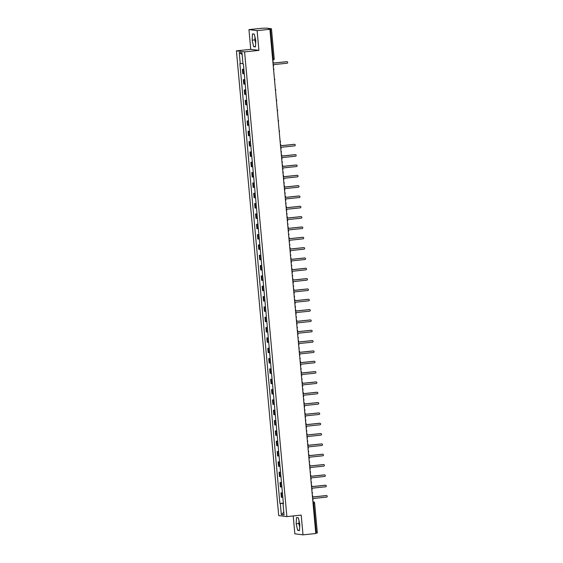 <?xml version="1.0" encoding="UTF-8"?>
<svg xmlns="http://www.w3.org/2000/svg" width="563" height="563" viewBox="0 0 563 563"><rect width="100%" height="100%" fill="white"/><g stroke="black" fill="none" stroke-linecap="round" stroke-linejoin="round"><path stroke-width="0.84" d="M255.715 42.119A5.194 1.253 84 0 1 255.398 39.945A5.194 1.253 84 0 1 255.321 38.566M299.727 525.8A5.194 1.253 84 0 1 299.417 523.625A5.194 1.253 84 0 1 299.34 522.246M293.217 515.954L294.843 533.815L303.007 534.85L315.794 533.513L269.909 29.304L257.115 30.641L248.959 29.607L250.753 49.34L236.418 50.846L278.713 515.581L286.87 516.616L244.581 51.88L258.91 50.374L257.115 30.641M248.959 29.607L261.753 28.27L266.799 28.15L271.457 28.748L274.188 58.749L273.189 58.911L270.458 28.91L271.457 28.748M303.007 534.85L301.205 515.117L286.87 516.616M317.307 532.943L316.343 533.119L313.612 503.118L312.901 501.724M315.766 533.182L316.343 533.119M270.458 28.91L268.467 29.121L269.909 29.304M243.878 69.404L242.414 69.34L242.808 73.711L244.272 73.774M243.856 69.186L242.414 69.34M244.814 79.735L243.35 79.672L243.751 84.042L245.215 84.105M244.792 79.517L243.35 79.672M245.757 90.059L244.293 90.003L244.687 94.373L246.151 94.436M245.735 89.848L244.293 90.003M246.693 100.39L245.236 100.334L245.63 104.704L247.094 104.76M246.678 100.179L245.236 100.334M247.636 110.721L246.172 110.665L246.573 115.035L248.03 115.091M247.614 110.51L246.172 110.665M248.572 121.052L247.115 120.989L247.509 125.366L248.973 125.422M248.557 120.841L247.115 120.989M249.515 131.383L248.051 131.32L248.452 135.69L249.916 135.753M249.493 131.172L248.051 131.32M250.458 141.714L248.994 141.651L249.388 146.021L250.852 146.084M250.436 141.503L248.994 141.651M251.394 152.045L249.937 151.982L250.331 156.352L251.795 156.415M251.372 151.834L249.937 151.982M252.337 162.376L250.873 162.313L251.274 166.683L252.731 166.747M252.315 162.165L250.873 162.313M253.273 172.707L251.816 172.644L252.21 177.014L253.674 177.078M253.259 172.496L251.816 172.644M254.216 183.038L252.752 182.975L253.153 187.345L254.617 187.409M254.194 182.827L252.752 182.975M255.159 193.369L253.695 193.306L254.089 197.676L255.553 197.74M255.138 193.151L253.695 193.306M256.095 203.7L254.631 203.637L255.032 208.007L256.496 208.071M256.074 203.482L254.631 203.637M257.038 214.031L255.574 213.968L255.975 218.338L257.432 218.402M257.017 213.813L255.574 213.968M257.974 224.356L256.517 224.299L256.911 228.669L258.375 228.726M257.96 224.144L256.517 224.299M258.917 234.687L257.453 234.63L257.854 239.001L259.311 239.057M258.896 234.475L257.453 234.63M259.86 245.018L258.396 244.961L258.79 249.332L260.254 249.388M259.839 244.806L258.396 244.961M260.796 255.349L259.332 255.285L259.733 259.663L261.197 259.719M260.775 255.138L259.332 255.285M261.739 265.68L260.275 265.616L260.676 269.987L262.133 270.05M261.718 265.469L260.275 265.616M262.675 276.011L261.218 275.947L261.612 280.318L263.076 280.381M262.661 275.8L261.218 275.947M263.618 286.342L262.154 286.278L262.555 290.649L264.012 290.712M263.597 286.131L262.154 286.278M264.561 296.673L263.097 296.61L263.491 300.98L264.955 301.043M264.54 296.462L263.097 296.61M265.497 307.004L264.033 306.941L264.434 311.311L265.898 311.374M265.476 306.793L264.033 306.941M266.44 317.335L264.976 317.272L265.37 321.642L266.834 321.705M266.419 317.124L264.976 317.272M267.376 327.666L265.919 327.603L266.313 331.973L267.777 332.036M267.362 327.448L265.919 327.603M268.319 337.997L266.855 337.934L267.256 342.304L268.713 342.367M268.298 337.779L266.855 337.934M269.255 348.328L267.798 348.265L268.192 352.635L269.656 352.698M269.241 348.11L267.798 348.265M270.198 358.652L268.734 358.596L269.135 362.966L270.599 363.022M270.177 358.441L268.734 358.596M271.141 368.983L269.677 368.927L270.071 373.297L271.535 373.353M271.12 368.772L269.677 368.927M272.077 379.314L270.62 379.258L271.014 383.628L272.478 383.685M272.063 379.103L270.62 379.258M273.02 389.645L271.556 389.582L271.957 393.952L273.414 394.016M272.999 389.434L271.556 389.582M273.956 399.976L272.499 399.913L272.893 404.283L274.357 404.347M273.942 399.765L272.499 399.913M274.899 410.307L273.435 410.244L273.836 414.614L275.3 414.678M274.878 410.096L273.435 410.244M275.842 420.638L274.378 420.575L274.772 424.945L276.236 425.009M275.821 420.427L274.378 420.575M276.778 430.969L275.314 430.906L275.715 435.276L277.179 435.34M276.757 430.758L275.314 430.906M277.721 441.301L276.257 441.237L276.658 445.607L278.115 445.671M277.7 441.089L276.257 441.237M278.657 451.632L277.2 451.568L277.594 455.939L279.058 456.002M278.643 451.42L277.2 451.568M279.6 461.963L278.136 461.899L278.537 466.27L280.001 466.333M279.579 461.744L278.136 461.899M280.543 472.294L279.079 472.23L279.473 476.601L280.937 476.664M280.522 472.075L279.079 472.23M281.479 482.618L280.015 482.561L280.416 486.932L281.88 486.995M281.458 482.407L280.015 482.561M282.422 492.949L280.958 492.892L281.359 497.263L282.816 497.319M282.401 492.738L280.958 492.892M242.956 63.478L240.26 63.64L239.247 52.514L241.991 52.859L243.005 63.985L243.385 64.034L283.414 503.871L283.034 503.822L284.041 514.948L281.303 514.603L280.29 503.477L283.365 503.301M240.26 63.64L239.88 63.591L279.902 503.428L280.29 503.477M236.418 50.846L244.581 51.88M250.753 49.34L258.91 50.374M255.461 46.898L255.792 40.62L254.3 34.118L252.477 33.886L252.154 40.163L253.646 46.666L255.461 46.898M299.481 530.571L299.812 524.301L298.32 517.791L296.497 517.566L296.173 523.836L297.665 530.346L299.481 530.571M283.344 503.069L279.902 503.428M283.4 503.758L283.034 503.822M239.247 52.514L242.146 54.569M283.794 512.231L281.303 514.603M254.997 37.151L254.856 39.874L255.644 43.344M255.482 46.476L253.646 46.666M254.856 39.874L252.154 40.163M299.016 520.831L298.869 523.555L299.664 527.024M299.502 530.149L297.665 530.346M298.869 523.555L296.173 523.836M273.287 66.455A1.33 1.288 97.2 0 0 273.548 65.512L273.47 64.654L287.067 63.232A0.767 0.739 97.2 0 0 287.095 61.712A0.767 0.739 97.2 0 0 286.933 61.705L273.337 63.133L273.252 62.268A1.33 1.288 97.2 0 0 272.83 61.409M273.329 63.084L286.715 61.684A0.767 0.739 -82.8 0 1 286.989 61.705M280.81 149.096A1.33 1.288 97.2 0 0 281.071 148.16L280.993 147.302L294.59 145.873A0.767 0.739 97.2 0 0 294.618 144.353A0.767 0.739 97.2 0 0 294.449 144.353L280.853 145.775L280.775 144.916A1.33 1.288 97.2 0 0 280.353 144.051M280.853 145.726L294.238 144.325A0.767 0.739 -82.8 0 1 294.512 144.346M281.753 159.428A1.33 1.288 97.2 0 0 282.014 158.492L281.936 157.626L295.533 156.204A0.767 0.739 97.2 0 0 295.554 154.684A0.767 0.739 97.2 0 0 295.392 154.684L281.796 156.106L281.718 155.247A1.33 1.288 97.2 0 0 281.289 154.382M281.789 156.057L295.181 154.656A0.767 0.739 -82.8 0 1 295.448 154.677M282.689 169.759A1.33 1.288 97.2 0 0 282.95 168.823L282.872 167.957L296.469 166.535A0.767 0.739 97.2 0 0 296.497 165.015A0.767 0.739 97.2 0 0 296.328 165.015L282.739 166.437L282.654 165.578A1.33 1.288 97.2 0 0 282.232 164.713M282.732 166.388L296.117 164.987A0.767 0.739 -82.8 0 1 296.391 165.008M283.632 180.09A1.33 1.288 97.2 0 0 283.893 179.154L283.815 178.288L297.412 176.866A0.767 0.739 97.2 0 0 297.44 175.346A0.767 0.739 97.2 0 0 297.271 175.346L283.675 176.768L283.597 175.909A1.33 1.288 97.2 0 0 283.175 175.044M283.668 176.719L297.06 175.318A0.767 0.739 -82.8 0 1 297.327 175.339M284.568 190.421A1.33 1.288 97.2 0 0 284.836 189.485L284.751 188.619L298.348 187.197A0.767 0.739 97.2 0 0 298.376 185.677A0.767 0.739 97.2 0 0 298.214 185.67L284.618 187.099L284.54 186.233A1.33 1.288 97.2 0 0 284.111 185.375M284.611 187.05L297.996 185.649A0.767 0.739 -82.8 0 1 298.27 185.67M285.511 200.752A1.33 1.288 97.2 0 0 285.772 199.809L285.694 198.95L299.291 197.529A0.767 0.739 97.2 0 0 299.319 196.008A0.767 0.739 97.2 0 0 299.15 196.001L285.554 197.43L285.476 196.564A1.33 1.288 97.2 0 0 285.054 195.706M285.554 197.381L298.939 195.98A0.767 0.739 -82.8 0 1 299.213 196.001M286.454 211.076A1.33 1.288 97.2 0 0 286.715 210.14L286.637 209.281L300.227 207.86A0.767 0.739 97.2 0 0 300.255 206.339A0.767 0.739 97.2 0 0 300.093 206.332L286.497 207.761L286.419 206.895A1.33 1.288 97.2 0 0 285.99 206.03M286.49 207.712L299.882 206.304A0.767 0.739 -82.8 0 1 300.149 206.332M287.39 221.407A1.33 1.288 97.2 0 0 287.651 220.471L287.573 219.612L301.17 218.191A0.767 0.739 97.2 0 0 301.198 216.664A0.767 0.739 97.2 0 0 301.029 216.664L287.433 218.092L287.355 217.227A1.33 1.288 97.2 0 0 286.933 216.361M287.433 218.043L300.818 216.635A0.767 0.739 -82.8 0 1 301.092 216.664M288.333 231.738A1.33 1.288 97.2 0 0 288.594 230.802L288.516 229.943L302.113 228.522A0.767 0.739 97.2 0 0 302.141 226.995A0.767 0.739 97.2 0 0 301.972 226.995L288.376 228.416L288.298 227.558A1.33 1.288 97.2 0 0 287.876 226.692M288.369 228.374L301.761 226.966A0.767 0.739 -82.8 0 1 302.028 226.995M289.269 242.069A1.33 1.288 97.2 0 0 289.537 241.133L289.452 240.274L303.049 238.846A0.767 0.739 97.2 0 0 303.077 237.326A0.767 0.739 97.2 0 0 302.915 237.326L289.319 238.747L289.241 237.889A1.33 1.288 97.2 0 0 288.812 237.023M289.312 238.705L302.697 237.297A0.767 0.739 -82.8 0 1 302.971 237.326M290.212 252.4A1.33 1.288 97.2 0 0 290.473 251.464L290.395 250.605L303.992 249.177A0.767 0.739 97.2 0 0 304.02 247.657A0.767 0.739 97.2 0 0 303.851 247.657L290.255 249.078L290.177 248.22A1.33 1.288 97.2 0 0 289.755 247.354M290.255 249.029L303.64 247.629A0.767 0.739 -82.8 0 1 303.907 247.65M291.155 262.731A1.33 1.288 97.2 0 0 291.416 261.795L291.338 260.936L304.928 259.508A0.767 0.739 97.2 0 0 304.956 257.988A0.767 0.739 97.2 0 0 304.794 257.988L291.198 259.409L291.12 258.551A1.33 1.288 97.2 0 0 290.691 257.685M291.191 259.36L304.583 257.96A0.767 0.739 -82.8 0 1 304.85 257.981M292.091 273.062A1.33 1.288 97.2 0 0 292.352 272.126L292.274 271.267L305.871 269.839A0.767 0.739 97.2 0 0 305.899 268.319A0.767 0.739 97.2 0 0 305.73 268.319L292.134 269.74L292.056 268.882A1.33 1.288 97.2 0 0 291.634 268.016M292.134 269.691L305.519 268.291A0.767 0.739 -82.8 0 1 305.793 268.312M293.034 283.393A1.33 1.288 97.2 0 0 293.295 282.457L293.217 281.599L306.814 280.17A0.767 0.739 97.2 0 0 306.835 278.65A0.767 0.739 97.2 0 0 306.673 278.65L293.077 280.071L292.999 279.213A1.33 1.288 97.2 0 0 292.577 278.347M293.07 280.022L306.462 278.622A0.767 0.739 -82.8 0 1 306.729 278.643M293.97 293.724A1.33 1.288 97.2 0 0 294.231 292.788L294.153 291.923L307.75 290.501A0.767 0.739 97.2 0 0 307.778 288.981A0.767 0.739 97.2 0 0 307.616 288.981L294.02 290.402L293.942 289.544A1.33 1.288 97.2 0 0 293.513 288.678M294.013 290.353L307.398 288.953A0.767 0.739 -82.8 0 1 307.672 288.974M294.913 304.055A1.33 1.288 97.2 0 0 295.174 303.119L295.096 302.254L308.693 300.832A0.767 0.739 97.2 0 0 308.721 299.312A0.767 0.739 97.2 0 0 308.552 299.312L294.956 300.733L294.878 299.875A1.33 1.288 97.2 0 0 294.456 299.009M294.956 300.684L308.341 299.284A0.767 0.739 -82.8 0 1 308.608 299.305M295.856 314.386A1.33 1.288 97.2 0 0 296.117 313.45L296.039 312.585L309.629 311.163A0.767 0.739 97.2 0 0 309.657 309.643A0.767 0.739 97.2 0 0 309.495 309.643L295.899 311.065L295.821 310.206A1.33 1.288 97.2 0 0 295.392 309.34M295.892 311.015L309.284 309.615A0.767 0.739 -82.8 0 1 309.551 309.636M296.792 324.717A1.33 1.288 97.2 0 0 297.053 323.781L296.975 322.916L310.572 321.494A0.767 0.739 97.2 0 0 310.6 319.974A0.767 0.739 97.2 0 0 310.431 319.967L296.835 321.396L296.757 320.53A1.33 1.288 97.2 0 0 296.335 319.671M296.835 321.346L310.22 319.946A0.767 0.739 -82.8 0 1 310.494 319.967M297.736 335.041A1.33 1.288 97.2 0 0 297.996 334.105L297.918 333.247L311.515 331.825A0.767 0.739 97.2 0 0 311.536 330.305A0.767 0.739 97.2 0 0 311.374 330.298L297.778 331.727L297.7 330.861A1.33 1.288 97.2 0 0 297.278 330.002M297.771 331.677L311.163 330.277A0.767 0.739 -82.8 0 1 311.43 330.298M298.671 345.372A1.33 1.288 97.2 0 0 298.932 344.436L298.854 343.578L312.451 342.156A0.767 0.739 97.2 0 0 312.479 340.636A0.767 0.739 97.2 0 0 312.31 340.629L298.721 342.058L298.636 341.192A1.33 1.288 97.2 0 0 298.214 340.326M298.714 342.008L312.099 340.601A0.767 0.739 -82.8 0 1 312.374 340.629M299.615 355.703A1.33 1.288 97.2 0 0 299.875 354.767L299.798 353.909L313.394 352.487A0.767 0.739 97.2 0 0 313.422 350.96A0.767 0.739 97.2 0 0 313.253 350.96L299.657 352.389L299.579 351.523A1.33 1.288 97.2 0 0 299.157 350.658M299.657 352.339L313.042 350.932A0.767 0.739 -82.8 0 1 313.31 350.96M300.558 366.034A1.33 1.288 97.2 0 0 300.818 365.098L300.733 364.24L314.33 362.818A0.767 0.739 97.2 0 0 314.358 361.291A0.767 0.739 97.2 0 0 314.196 361.291L300.6 362.713L300.522 361.854A1.33 1.288 97.2 0 0 300.093 360.989M300.593 362.671L313.985 361.263A0.767 0.739 -82.8 0 1 314.253 361.291M301.494 376.365A1.33 1.288 97.2 0 0 301.754 375.43L301.677 374.571L315.273 373.142A0.767 0.739 97.2 0 0 315.301 371.622A0.767 0.739 97.2 0 0 315.132 371.622L301.536 373.044L301.458 372.185A1.33 1.288 97.2 0 0 301.036 371.32M301.536 372.995L314.921 371.594A0.767 0.739 -82.8 0 1 315.196 371.622M302.437 386.697A1.33 1.288 97.2 0 0 302.697 385.761L302.62 384.902L316.216 383.473A0.767 0.739 97.2 0 0 316.237 381.953A0.767 0.739 97.2 0 0 316.075 381.953L302.479 383.375L302.401 382.516A1.33 1.288 97.2 0 0 301.972 381.651M302.472 383.326L315.864 381.925A0.767 0.739 -82.8 0 1 316.132 381.946M303.373 397.028A1.33 1.288 97.2 0 0 303.633 396.092L303.556 395.233L317.152 393.804A0.767 0.739 97.2 0 0 317.18 392.284A0.767 0.739 97.2 0 0 317.011 392.284L303.422 393.706L303.337 392.847A1.33 1.288 97.2 0 0 302.915 391.982M303.415 393.657L316.8 392.256A0.767 0.739 -82.8 0 1 317.075 392.277M304.316 407.359A1.33 1.288 97.2 0 0 304.576 406.423L304.499 405.564L318.095 404.135A0.767 0.739 97.2 0 0 318.123 402.615A0.767 0.739 97.2 0 0 317.954 402.615L304.358 404.037L304.28 403.178A1.33 1.288 97.2 0 0 303.858 402.313M304.358 403.988L317.743 402.587A0.767 0.739 -82.8 0 1 318.011 402.608M305.259 417.69A1.33 1.288 97.2 0 0 305.519 416.754L305.435 415.895L319.031 414.467A0.767 0.739 97.2 0 0 319.059 412.946A0.767 0.739 97.2 0 0 318.897 412.946L305.301 414.368L305.223 413.509A1.33 1.288 97.2 0 0 304.794 412.644M305.294 414.319L318.679 412.918A0.767 0.739 -82.8 0 1 318.954 412.939M306.195 428.021A1.33 1.288 97.2 0 0 306.455 427.085L306.378 426.219L319.974 424.798A0.767 0.739 97.2 0 0 320.002 423.277A0.767 0.739 97.2 0 0 319.833 423.277L306.237 424.699L306.159 423.84A1.33 1.288 97.2 0 0 305.737 422.975M306.237 424.65L319.622 423.249A0.767 0.739 -82.8 0 1 319.897 423.27M307.138 438.352A1.33 1.288 97.2 0 0 307.398 437.416L307.321 436.55L320.917 435.129A0.767 0.739 97.2 0 0 320.938 433.609A0.767 0.739 97.2 0 0 320.776 433.609L307.18 435.03L307.102 434.172A1.33 1.288 97.2 0 0 306.673 433.306M307.173 434.981L320.565 433.58A0.767 0.739 -82.8 0 1 320.833 433.601M308.074 448.683A1.33 1.288 97.2 0 0 308.334 447.747L308.257 446.881L321.853 445.46A0.767 0.739 97.2 0 0 321.881 443.94A0.767 0.739 97.2 0 0 321.712 443.94L308.123 445.361L308.038 444.503A1.33 1.288 97.2 0 0 307.616 443.637M308.116 445.312L321.501 443.911A0.767 0.739 -82.8 0 1 321.776 443.933M309.017 459.014A1.33 1.288 97.2 0 0 309.277 458.078L309.2 457.212L322.796 455.791A0.767 0.739 97.2 0 0 322.824 454.271A0.767 0.739 97.2 0 0 322.655 454.264L309.059 455.692L308.981 454.827A1.33 1.288 97.2 0 0 308.559 453.968M309.052 455.643L322.444 454.242A0.767 0.739 -82.8 0 1 322.712 454.264M309.953 469.338A1.33 1.288 97.2 0 0 310.22 468.402L310.136 467.543L323.732 466.122A0.767 0.739 97.2 0 0 323.76 464.602A0.767 0.739 97.2 0 0 323.598 464.595L310.002 466.023L309.924 465.158A1.33 1.288 97.2 0 0 309.495 464.299M309.995 465.974L323.38 464.574A0.767 0.739 -82.8 0 1 323.655 464.595M310.896 479.669A1.33 1.288 97.2 0 0 311.156 478.733L311.079 477.874L324.675 476.453A0.767 0.739 97.2 0 0 324.703 474.933A0.767 0.739 97.2 0 0 324.534 474.926L310.938 476.354L310.86 475.489A1.33 1.288 97.2 0 0 310.438 474.623M310.938 476.305L324.323 474.898A0.767 0.739 -82.8 0 1 324.591 474.926M311.839 490A1.33 1.288 97.2 0 0 312.099 489.064L312.022 488.205L325.611 486.784A0.767 0.739 97.2 0 0 325.639 485.257A0.767 0.739 97.2 0 0 325.477 485.257L311.881 486.685L311.803 485.82A1.33 1.288 97.2 0 0 311.374 484.954M311.874 486.636L325.266 485.229A0.767 0.739 -82.8 0 1 325.534 485.257M312.775 500.331A1.33 1.288 97.2 0 0 313.035 499.395L312.958 498.536L326.554 497.115A0.767 0.739 97.2 0 0 326.582 495.588A0.767 0.739 97.2 0 0 326.413 495.588L312.817 497.009L312.739 496.151A1.33 1.288 97.2 0 0 312.317 495.285M312.817 496.967L326.202 495.56A0.767 0.739 -82.8 0 1 326.477 495.588M312.908 501.781L313.169 501.753A1.33 1.288 97.2 0 1 314.576 502.942L313.035 503.181M274.146 58.735L274.188 58.749A1.33 1.33 0 0 1 272.999 60.192L273.189 58.911L272.612 58.967M280.916 486.995L280.515 482.625M279.973 476.664L279.579 472.294M279.03 466.333L278.636 461.963M278.094 456.002L277.693 451.632M277.151 445.671L276.757 441.301M276.215 435.34L275.814 430.969M275.272 425.009L274.878 420.638M274.336 414.678L273.935 410.307M273.393 404.347L272.992 399.976M272.45 394.016L272.056 389.645M271.514 383.692L271.113 379.314M270.571 373.36L270.177 368.99M269.635 363.029L269.234 358.659M268.692 352.698L268.291 348.328M267.749 342.367L267.355 337.997M266.813 332.036L266.412 327.666M265.87 321.705L265.476 317.335M264.934 311.374L264.533 307.004M263.991 301.043L263.597 296.673M263.048 290.712L262.654 286.342M262.112 280.381L261.711 276.011M261.169 270.05L260.775 265.68M260.233 259.719L259.832 255.349M259.29 249.395L258.896 245.018M258.347 239.064L257.953 234.694M257.411 228.733L257.01 224.363M256.468 218.402L256.074 214.031M255.532 208.071L255.13 203.7M254.589 197.74L254.194 193.369M253.653 187.409L253.251 183.038M252.71 177.078L252.308 172.707M251.767 166.747L251.372 162.376M250.831 156.415L250.429 152.045M249.888 146.084L249.493 141.714M248.952 135.753L248.55 131.383M248.009 125.422L247.607 121.052M247.066 115.098L246.671 110.728M246.13 104.767L245.728 100.397M245.186 94.436L244.792 90.066M244.251 84.105L243.849 79.735M243.307 73.774L242.913 69.404M281.852 497.326L281.458 492.956M273.47 68.426A1.33 1.288 -82.8 0 1 273.801 69.2M274.413 78.757A1.33 1.288 -82.8 0 1 274.744 79.531M275.349 89.088A1.33 1.288 -82.8 0 1 275.68 89.862M276.44 101.073A1.33 1.33 0 0 0 276.285 99.391A1.33 1.288 -82.8 0 1 276.623 100.193M277.228 109.75A1.33 1.288 -82.8 0 1 277.559 110.517M278.171 120.081A1.33 1.288 -82.8 0 1 278.502 120.848M279.107 130.412A1.33 1.288 -82.8 0 1 279.445 131.179M280.05 140.743A1.33 1.288 -82.8 0 1 280.381 141.51M280.993 151.074A1.33 1.288 -82.8 0 1 281.324 151.841M281.929 161.405A1.33 1.288 -82.8 0 1 282.26 162.172M282.872 171.736A1.33 1.288 -82.8 0 1 283.203 172.503M283.808 182.06A1.33 1.288 -82.8 0 1 284.146 182.834M284.751 192.391A1.33 1.288 -82.8 0 1 285.082 193.165M285.694 202.722A1.33 1.288 -82.8 0 1 286.025 203.496M286.63 213.053A1.33 1.288 -82.8 0 1 286.961 213.827M287.573 223.384A1.33 1.288 -82.8 0 1 287.904 224.158M288.509 233.715A1.33 1.288 -82.8 0 1 288.847 234.489M289.452 244.046A1.33 1.288 -82.8 0 1 289.783 244.814M290.395 254.377A1.33 1.288 -82.8 0 1 290.726 255.145M291.331 264.709A1.33 1.288 -82.8 0 1 291.662 265.476M292.422 276.686A1.33 1.33 0 0 0 292.267 275.011A1.33 1.288 -82.8 0 1 292.605 275.807M293.21 285.371A1.33 1.288 -82.8 0 1 293.548 286.138M294.153 295.702A1.33 1.288 -82.8 0 1 294.484 296.469M295.096 306.033A1.33 1.288 -82.8 0 1 295.427 306.8M296.032 316.357A1.33 1.288 -82.8 0 1 296.363 317.131M297.123 328.342A1.33 1.33 0 0 0 296.968 326.667A1.33 1.288 -82.8 0 1 297.306 327.462M297.911 337.019A1.33 1.288 -82.8 0 1 298.242 337.793M299.002 349.004A1.33 1.33 0 0 0 298.854 347.322A1.33 1.288 -82.8 0 1 299.185 348.124M299.798 357.681A1.33 1.288 -82.8 0 1 300.128 358.455M300.733 368.012A1.33 1.288 -82.8 0 1 301.064 368.779M301.677 378.343A1.33 1.288 -82.8 0 1 302.007 379.11M302.613 388.674A1.33 1.288 -82.8 0 1 302.943 389.441M303.703 400.652A1.33 1.33 0 0 0 303.556 398.977A1.33 1.288 -82.8 0 1 303.886 399.772M304.492 409.336A1.33 1.288 -82.8 0 1 304.829 410.103M305.435 419.667A1.33 1.288 -82.8 0 1 305.765 420.434M306.378 429.998A1.33 1.288 -82.8 0 1 306.708 430.765M307.314 440.329A1.33 1.288 -82.8 0 1 307.644 441.096M308.404 452.307A1.33 1.33 0 0 0 308.25 450.632A1.33 1.288 -82.8 0 1 308.587 451.427M309.193 460.984A1.33 1.288 -82.8 0 1 309.53 461.759M310.283 472.969A1.33 1.33 0 0 0 310.136 471.287A1.33 1.288 -82.8 0 1 310.466 472.09M311.079 481.647A1.33 1.288 -82.8 0 1 311.409 482.421M312.015 491.978A1.33 1.288 -82.8 0 1 312.345 492.752M273.618 70.079A1.33 1.33 0 0 0 273.47 68.397M274.561 80.41A1.33 1.33 0 0 0 274.406 78.729M275.497 90.742A1.33 1.33 0 0 0 275.349 89.06M277.383 111.397A1.33 1.33 0 0 0 277.228 109.722M278.319 121.728A1.33 1.33 0 0 0 278.171 120.053M279.262 132.059A1.33 1.33 0 0 0 279.107 130.384M280.198 142.39A1.33 1.33 0 0 0 280.05 140.715M281.141 152.721A1.33 1.33 0 0 0 280.986 151.046M282.084 163.052A1.33 1.33 0 0 0 281.929 161.377M283.02 173.383A1.33 1.33 0 0 0 282.872 171.708M283.963 183.714A1.33 1.33 0 0 0 283.808 182.039M284.899 194.045A1.33 1.33 0 0 0 284.751 192.37M285.842 204.376A1.33 1.33 0 0 0 285.687 202.694M286.785 214.707A1.33 1.33 0 0 0 286.63 213.025M287.721 225.038A1.33 1.33 0 0 0 287.566 223.356M288.664 235.362A1.33 1.33 0 0 0 288.509 233.687M289.6 245.693A1.33 1.33 0 0 0 289.452 244.018M290.543 256.024A1.33 1.33 0 0 0 290.388 254.349M291.486 266.355A1.33 1.33 0 0 0 291.331 264.68M293.365 287.017A1.33 1.33 0 0 0 293.21 285.342M294.301 297.348A1.33 1.33 0 0 0 294.153 295.674M295.244 307.679A1.33 1.33 0 0 0 295.089 306.005M296.18 318.011A1.33 1.33 0 0 0 296.032 316.336M298.066 338.673A1.33 1.33 0 0 0 297.911 336.991M299.945 359.335A1.33 1.33 0 0 0 299.79 357.653M300.881 369.659A1.33 1.33 0 0 0 300.733 367.984M301.824 379.99A1.33 1.33 0 0 0 301.669 378.315M302.767 390.321A1.33 1.33 0 0 0 302.613 388.646M304.646 410.983A1.33 1.33 0 0 0 304.492 409.308M305.582 421.314A1.33 1.33 0 0 0 305.435 419.639M306.525 431.645A1.33 1.33 0 0 0 306.371 429.97M307.468 441.976A1.33 1.33 0 0 0 307.314 440.301M309.347 462.638A1.33 1.33 0 0 0 309.193 460.956M311.226 483.3A1.33 1.33 0 0 0 311.072 481.618M312.169 493.631A1.33 1.33 0 0 0 312.015 491.949M312.901 501.689L313.457 501.76A1.33 1.33 0 0 1 314.611 502.956L317.342 532.957"/></g></svg>
